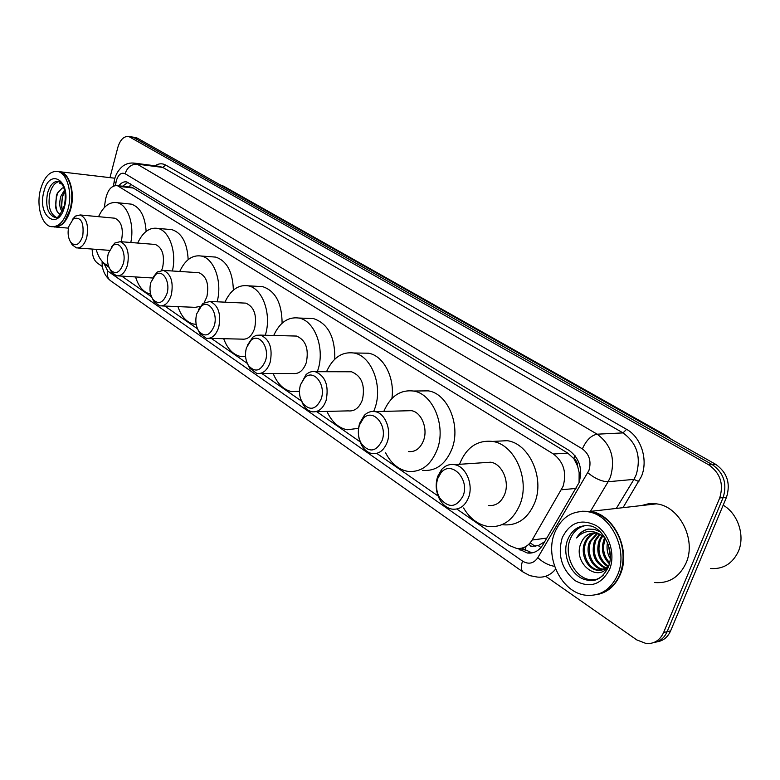 <?xml version="1.0" encoding="UTF-8"?>
<svg xmlns="http://www.w3.org/2000/svg" width="780" height="780" viewBox="0 0 780 780"><rect width="100%" height="100%" fill="white"/><g stroke="black" fill="none" stroke-linecap="round" stroke-linejoin="round"><path stroke-width="1.17" d="M456.827 509.028L509.233 545.454L516.448 548.379C522.98 549.091 528.216 546.302 532.155 540.023L563.101 486.281C566.894 472.67 563.677 461.926 553.449 454.019L117.341 185.63C111.462 185.299 107.513 190.008 105.485 199.758L104.286 207.597M579.072 482.586L579.14 472.563L577.619 466.167C577.551 462.774 576.293 460.239 573.817 458.552L575.035 455.695M573.817 458.552L577.619 466.167M530.849 546.419L538.278 545.61L544.703 541.71M573.505 458.367L567.762 453.102L133.263 188.009L130.046 187.073M100.084 258.668L103.906 263.738L108.946 267.238M121.68 276.091L151.525 296.829M164.785 306.052L197.506 328.79M211.361 338.423L247.28 363.382M261.836 373.503L301.207 400.871M316.729 411.655L360.019 441.743M376.74 453.375L438.106 496.022M517.764 548.515L527.309 553.01C533.803 553.693 539 550.943 542.909 544.752L579.043 482.644C582.855 469.102 579.618 458.416 569.341 450.577L126.789 181.935C123.922 181.389 121.28 182.676 118.862 185.796M109.97 177.645L117.799 147.508C120.198 139.678 123.864 136.012 128.797 136.51L708.757 464.851C720.291 473.021 723.938 484.068 719.706 497.981L663.634 632.483C659.968 640.341 654.137 644.017 646.142 643.529L636.763 639.902L545.678 576.264M102.482 266.653L97.354 263.065C93.951 260.354 92.225 255.684 92.177 249.064M134.833 137.377L137.329 138.128L715.611 464.285C727.116 472.397 730.753 483.366 726.531 497.191L670.605 630.883L667.134 631.683C664.267 638.079 659.695 641.745 653.416 642.681C659.695 641.745 664.267 638.079 667.134 631.683L723.128 497.591L667.134 631.683L663.634 632.483M715.611 464.285L712.198 464.568C723.713 472.709 727.36 483.717 723.128 497.591C727.36 483.717 723.713 472.709 712.198 464.568L133.848 137.631L712.198 464.568L708.757 464.851M131.352 136.88L133.848 137.631L131.352 136.88M122.548 186.215L127.998 182.345M533.247 552.62L531.112 552.474L521.8 548.155M670.605 630.883C667.748 637.26 663.175 640.916 656.916 641.852M723.177 505.206C738.007 513.64 745.378 535.938 738.27 551.635C732.381 563.764 723.138 569.39 710.521 568.503M582.309 511.232L590.333 511.397C613.714 514.039 631.225 549.656 620.392 574.246C615.478 585.653 607.737 592.429 597.168 594.565M641.462 505.567L648.794 503.695L656.487 503.851C679.487 506.259 696.676 539.75 686.068 563.014C679.39 577.142 668.928 583.654 654.693 582.543M585.79 511.466L588.403 511.621M580.954 511.397L589.836 511.456C603.223 514.186 613.139 523.175 619.612 538.414C624.136 550.846 624.234 562.819 619.905 574.324L618.735 576.966C613.46 587.194 605.816 593.141 595.803 594.789M554.697 532.711C561.385 517.208 572.364 510.208 587.623 511.709C611.023 514.361 628.534 550.066 617.701 574.704C610.857 589.67 600.2 596.495 585.721 595.208C561.522 592.673 544.401 557.173 554.697 532.711M596.408 579.599L590.343 579.735C574.684 578.097 563.472 555.029 570.239 539.117C573.28 531.697 578.253 527.202 585.156 525.623M607.006 568.025L598.484 570.043C588.081 568.747 581.012 552.854 586.15 541.846C588.013 537.596 591.006 534.661 595.14 533.042M609.053 564.847C605.885 569.117 601.955 570.911 597.275 570.239C586.862 568.951 579.793 553.03 584.942 542.012C586.921 537.517 590.119 534.514 594.535 533.003M603.35 569.575L602.101 569.449L603.301 569.254C592.898 567.967 585.838 552.142 590.967 541.174L597.607 533.491M605.495 569.488L603.983 569.595M602.101 569.449C591.698 568.162 584.63 552.318 589.768 541.34L596.983 533.335M606.118 567.996C595.559 562.477 592.098 553.322 595.745 540.511L600.132 534.456M605.582 568.386C594.575 563.17 590.899 553.937 594.555 540.676L599.489 534.163M608.176 566.007C599.557 559.601 596.992 550.875 600.483 539.848L602.755 536.016M607.678 566.572C598.553 560.342 595.754 551.489 599.303 540.014L602.082 535.567M609.58 562.712C603.535 555.935 602.072 548.096 605.192 539.194L605.514 538.483M609.346 563.764C602.54 556.998 600.766 548.867 604.022 539.36L604.841 537.693M610.262 556.267L608.293 544.508M610.175 558.451C607.298 553.654 606.411 548.311 607.493 542.432M600.337 531.901L594.38 529.367L588.257 529.093C583.255 530.137 579.374 533.081 576.596 537.947C583.966 530.176 592.381 529.327 601.838 535.421L596.027 533.149C589.241 532.506 584.327 535.626 581.295 542.519C571.545 562.146 598.065 584.044 608.556 566.017M581.295 542.519C583.674 537.274 587.486 534.115 592.732 533.062M601.838 535.421L605.319 538.142M576.596 537.947C579.579 533.072 583.654 530.098 588.822 529.025M437.755 478.481L440.944 472.856C451.025 459.752 469.95 478.881 463.135 495.817C456.3 507.877 448.461 508.55 439.637 497.825C436.283 491.615 435.659 485.17 437.755 478.481M437.677 476.434L441.548 469.609C445.185 465.553 449.475 463.895 454.409 464.646C465.719 466.099 473.723 484.39 468.565 497.494C465.046 506.015 459.547 509.896 452.059 509.135C447.135 508.19 443.108 505.108 439.959 499.902C435.893 492.365 435.133 484.546 437.677 476.434M488.309 505.489C495.768 506.21 501.248 502.427 504.748 494.12C509.876 481.377 501.891 463.603 490.62 462.209L484.438 462.618M459.498 464.305L459.556 464.159C466.294 447.447 477.282 439.871 492.521 441.431C514.488 444.21 530.264 479.203 520.065 504.28C513.142 520.445 502.447 527.846 487.968 526.461C477.916 524.618 469.784 518.456 463.583 507.975M495.573 441.275L507.224 440.68C529.162 443.41 544.898 477.984 534.729 502.778C527.826 518.768 517.15 526.091 502.71 524.745M359.453 424.993L363.314 418.441C372.772 407.764 387.904 425.149 382.112 440.476C376.262 451.844 369.398 452.975 361.501 443.869C358.176 438.019 357.494 431.73 359.453 424.993M359.658 423.257L364.357 415.291C367.536 412.181 371.095 410.962 375.053 411.616C384.979 412.981 391.784 429.721 387.25 442.065C383.984 450.45 378.914 454.291 372.04 453.57C368.101 452.79 364.806 450.313 362.154 446.15C358.118 439.052 357.289 431.418 359.658 423.257M408.398 451.552C415.272 452.244 420.332 448.5 423.598 440.32C428.113 428.298 421.307 411.996 411.382 410.67L406.77 410.787M383.828 411.382C390.351 396.318 400.228 389.532 413.468 391.034C432.841 393.656 446.277 425.744 437.287 449.397C430.852 465.358 420.956 472.66 407.599 471.334C398.287 469.472 390.956 463.3 385.613 452.81M419.562 390.956L428.259 390.858C447.613 393.461 461.048 425.188 452.078 448.588C445.643 464.363 435.757 471.607 422.409 470.301M300.495 384.725L304.726 377.666C313.56 368.531 326.323 384.647 321.214 398.882C316.017 409.734 309.816 411.148 302.601 403.114C299.354 397.576 298.652 391.443 300.495 384.725M300.398 385.047L306.043 374.624C308.87 372.089 311.942 371.114 315.276 371.699C325.426 376.028 329.043 385.593 326.128 400.403C323.066 408.671 318.318 412.454 311.902 411.781L308.568 410.534L304.99 407.55L300.544 398.687M315.871 411.674L348.192 410.875C354.617 411.538 359.365 407.833 362.437 399.769C365.342 385.33 361.706 375.999 351.536 371.777L347.88 371.777M326.518 371.728C332.787 357.796 341.854 351.546 353.71 352.979C371.241 355.475 383.116 385.495 374.975 408.086L373.708 411.44M361.608 353.106L368.501 353.213C383.399 355.534 395.031 377.559 391.892 398.512M358.527 428.337L347.129 429.78C338.413 427.927 331.685 421.805 326.966 411.401M246.441 347.812L250.916 340.402C259.116 332.504 270.007 347.51 265.463 360.799C260.812 371.192 255.177 372.811 248.566 365.674C245.417 360.428 244.705 354.471 246.441 347.812M247.445 345.169L252.973 337.048L256.327 335.302L260.452 335.117C269.617 339.144 272.863 348.192 270.173 362.261C267.286 370.393 262.85 374.137 256.864 373.493L249.59 368.15L247.192 363.119M260.042 373.503L292.958 373.532C298.974 374.156 303.42 370.5 306.316 362.564C309.007 348.835 305.74 340.002 296.536 336.063L293.602 335.985M273.731 335.459C279.708 322.471 288.054 316.66 298.75 318.026C314.691 320.385 325.25 348.582 317.84 370.207L317.333 371.699M307.964 318.377L313.482 318.591C328.048 323.534 335.156 337.058 334.796 359.171M299.471 391.267L291.71 391.648C283.549 389.825 277.378 383.779 273.185 373.513M196.706 313.843L201.318 306.209C208.913 299.305 218.303 313.326 214.227 325.806C210.025 335.77 204.886 337.555 198.812 331.159C195.78 326.206 195.078 320.434 196.706 313.843M198.598 309.426L203.014 303.391L209.995 301.46C218.322 305.224 221.247 313.804 218.751 327.21C216.041 335.195 211.877 338.89 206.281 338.305L199.972 333.694L197.915 329.648M208.845 338.364L242.102 339.134C247.728 339.719 251.911 336.112 254.641 328.312C257.137 315.218 254.192 306.823 245.817 303.137L243.448 303.03M224.942 302.162C230.626 289.965 238.319 284.505 248.03 285.802C262.567 288.025 272.025 314.506 265.298 335.244M258.209 286.387L262.685 286.65C275.408 290.921 281.882 303.098 282.106 323.183M245.593 356.645L240.727 356.519C233.103 354.744 227.419 348.806 223.684 338.705M150.793 282.487L155.474 274.716C162.503 268.632 170.654 281.765 166.988 293.543C163.176 303.108 158.467 305.019 152.861 299.267C149.955 294.577 149.263 288.98 150.793 282.487M153.377 276.91L157.297 272.005L163.42 270.406C171.005 273.926 173.647 282.087 171.337 294.889C168.782 302.738 164.873 306.374 159.637 305.828L154.128 301.821L152.305 298.399M204.233 302.543L206.905 296.663C209.225 284.144 206.554 276.149 198.91 272.698L196.97 272.571M179.722 271.459C185.114 259.935 192.241 254.787 201.103 256.006C214.1 258.082 222.641 282.019 217.113 301.792M211.984 256.815L215.641 257.098C226.834 260.812 232.742 271.83 233.376 290.131M161.733 305.926L195.117 307.34L200.284 306.394M196.17 324.314L193.664 324.061C186.518 322.335 181.282 316.514 177.947 306.608M108.284 253.451L112.963 245.593C119.467 240.191 126.614 252.554 123.289 263.698C119.808 272.902 115.469 274.901 110.292 269.704C107.513 265.268 106.84 259.847 108.284 253.451M111.384 247.084L114.894 242.989L120.276 241.654C127.228 244.959 129.636 252.74 127.481 264.995C125.063 272.688 121.397 276.286 116.483 275.779L111.638 272.279L109.999 269.276M161.655 270.27L162.669 267.335C164.833 255.343 162.406 247.718 155.386 244.471L153.787 244.335M137.699 243.048C142.808 232.108 149.428 227.214 157.56 228.364C169.25 230.305 177.001 252.125 172.39 270.982M168.938 229.388L171.951 229.661C181.857 232.928 187.258 242.921 188.165 259.633M118.209 275.886L152.666 277.992M150.608 294.079L150.072 293.982C143.383 292.305 138.547 286.611 135.554 276.919M68.806 226.483L73.447 218.585C81.071 216.694 84.172 222.495 82.748 236.008C79.55 244.881 75.553 246.958 70.746 242.229C68.094 238.027 67.441 232.781 68.806 226.483M72.296 219.589L75.445 216.089L80.223 214.958C86.609 218.069 88.803 225.508 86.794 237.266C84.503 244.813 81.052 248.352 76.44 247.884L72.169 244.803L70.668 242.112M121.076 241.712L121.573 240.084C123.591 228.569 121.368 221.286 114.913 218.215L113.578 218.098M98.543 216.684C103.379 206.261 109.541 201.581 117.039 202.663C127.627 204.487 134.686 224.513 130.796 242.492M128.768 203.882L131.274 204.136C140.088 207.022 145.041 216.109 146.133 231.406M108.401 265.707C102.697 263.611 98.611 258.151 96.145 249.356M59.212 171.61L60.333 171.795C69.595 173.345 75.192 192.689 70.834 208.728C67.216 220.993 61.766 227.097 54.473 227.009M68.318 179.546C72.218 187.902 72.93 197.594 70.454 208.611L64.74 221.081M58.071 171.522L59.865 171.736L66.778 176.943C71.916 185.396 73.106 195.975 70.356 208.679C68.338 216.265 65.198 221.676 60.947 224.903L53.157 226.834M40.404 189.94C44.138 176.914 49.91 170.761 57.73 171.483C66.983 173.033 72.569 192.416 68.211 208.474C64.379 221.335 58.666 227.399 51.071 226.658C41.681 225.098 36.202 205.881 40.404 189.94M56.287 217.357C49.881 213.681 47.736 205.754 49.842 193.586C51.812 186.459 54.941 182.442 59.221 181.525M62.712 210.346L61.63 207.499L62.322 196.414L64.857 191.49M62.156 211.497C59.475 208.036 59.036 202.956 60.84 196.258L64.545 190.037M63.804 187.57L62.176 188.117L57.408 193.108L56.384 195.614L55.702 207.704C56.648 211.37 58.217 213.564 60.411 214.276M59.816 183.593L61.951 183.934M57.223 211.555C54.99 205.247 55.409 198.49 58.49 191.295M62.283 209.469C61.142 203.785 61.737 198.178 64.048 192.65M576.03 488.416L561.434 489.781M129.568 187.015L127.715 186.81M525.193 550.407L525.886 547.092M538.278 545.61L540.94 547.531M579.14 472.563L580.788 473.801M129.519 186.986L130.611 183.885M567.762 453.102L553.449 454.019M546.829 538.093L532.155 540.023M133.263 188.009L119.281 186.43M104.228 263.952L107.776 271.079L522.561 561.122C528.616 564.71 533.696 563.569 537.81 557.69L588.949 470.398C591.523 461.311 589.329 454.145 582.377 448.9L125.102 173.706C121.27 172.156 118.345 174.505 116.308 180.736L115.469 185.523M132.97 162.981L137.124 164.141L597.158 434.187C611.188 444.551 615.605 458.835 610.428 477.038L608.137 481.728L633.925 479.388L636.197 474.796C641.345 456.992 636.948 443.02 623.005 432.9L162.805 167.427L158.886 166.276M155.054 165.789C158.672 163.41 162.24 163.176 165.74 165.077L626.574 429.322L623.005 432.9L597.158 434.187C591.182 435.328 586.258 440.232 582.377 448.9M114.065 181.73L115.918 182.627M626.574 429.322C641.121 437.161 648.424 459.888 641.443 476.424L623.005 507.673M719.706 497.981L726.531 497.191M130.348 137.124L137.329 138.128M555.633 569.117C550.602 575.192 544.45 577.834 537.186 577.044L529.942 575.659L523.312 572.208C520.952 570.151 520.699 566.456 522.561 561.122M587.818 472.748C595.042 478.637 601.819 481.63 608.137 481.728L590.401 511.397M616.317 508.433L633.925 479.388L638.879 481.582M125.102 173.706C127.384 167.261 131.391 164.073 137.124 164.141L162.805 167.427L165.74 165.077M107.776 271.079C106.821 275.243 107.698 278.421 110.389 280.605L523.312 572.208M537.81 557.69C543.036 562.497 548.633 565.383 554.59 566.338M523.828 549.549L520.016 550.075M530.146 542.87L535.255 546.37M220.243 184.889L223.626 186.196L220.282 184.918M669.493 438.272L665.779 435.727L666.88 435.971L671.853 439.608M665.048 435.767L221.695 185.708M567.782 539.448C572.149 529.415 579.267 524.882 589.124 525.827C600.785 525.866 616.268 549.734 608.059 567.713C602.53 577.892 595.813 582.036 587.886 580.164C572.218 578.507 561.005 555.389 567.782 539.448M562.243 537.742C569.936 522.278 581.315 518.271 596.368 525.7C609.287 533.832 615.654 554.512 609.619 569.312C601.341 584.893 589.768 588.637 574.909 580.534C561.6 569.215 557.378 554.95 562.243 537.742M603.466 574.957C598.991 579.169 593.794 580.905 587.886 580.164L590.343 579.735M47.492 193.333C49.939 184.87 53.703 180.882 58.783 181.35L62.332 184.499C65.364 190.184 66.017 197.262 64.301 205.725C56.413 223.636 55.946 215.543 54.434 217.279C47.687 213.993 45.377 206.008 47.492 193.333M43.768 192.182C49.325 166.657 71.565 180.707 64.681 206.125C58.636 231.874 37.021 216.713 43.768 192.182M122.977 186.264L123.318 185.279M131.303 187.21L117.341 185.63M158.681 166.257L134.745 163.176C130.27 162.562 126.233 163.585 122.635 166.257C118.57 169.806 115.898 174.106 114.602 179.147L113.402 186.108M128.797 136.51L135.769 137.514M102.112 262.06C102.005 269.646 104.764 275.827 110.389 280.605M528.723 544.362L531.872 546.517M531.112 552.474L527.309 553.01M223.626 186.196L666.88 435.971M590.333 511.397L656.487 503.851M587.623 511.709L589.836 511.456M597.275 570.239L598.484 570.043M440.944 472.856L441.548 469.609M454.409 464.646L490.62 462.209M492.521 441.431L507.224 440.68M439.637 497.825L439.959 499.902M363.314 418.441L364.357 415.291M375.053 411.616L411.382 410.67M413.468 391.034L428.259 390.858M361.501 443.869L362.154 446.15M304.726 377.666L306.043 374.624M315.276 371.699L351.536 371.777M353.71 352.979L368.501 353.213M302.601 403.114L303.469 405.512M250.916 340.402L252.447 337.477M260.452 335.117L296.536 336.063M298.75 318.026L313.482 318.591M248.566 365.674L249.59 368.15M201.318 306.209L203.014 303.391M209.995 301.46L245.817 303.137M248.03 285.802L262.685 286.65M198.812 331.159L199.972 333.694M155.474 274.716L157.297 272.005M163.42 270.406L198.91 272.698M201.103 256.006L215.641 257.098M152.861 299.267L154.128 301.821M112.963 245.593L114.894 242.989M120.276 241.654L155.386 244.471M157.56 228.364L171.951 229.661M110.292 269.704L111.638 272.279M73.447 218.585L75.445 216.089M80.223 214.958L114.913 218.215M117.039 202.663L131.274 204.136M77.873 247.991L109.376 250.341M70.746 242.229L72.169 244.803M60.333 171.795L114.845 178.22M57.73 171.483L59.865 171.736M55.76 227.058L68.445 228.14"/></g></svg>
